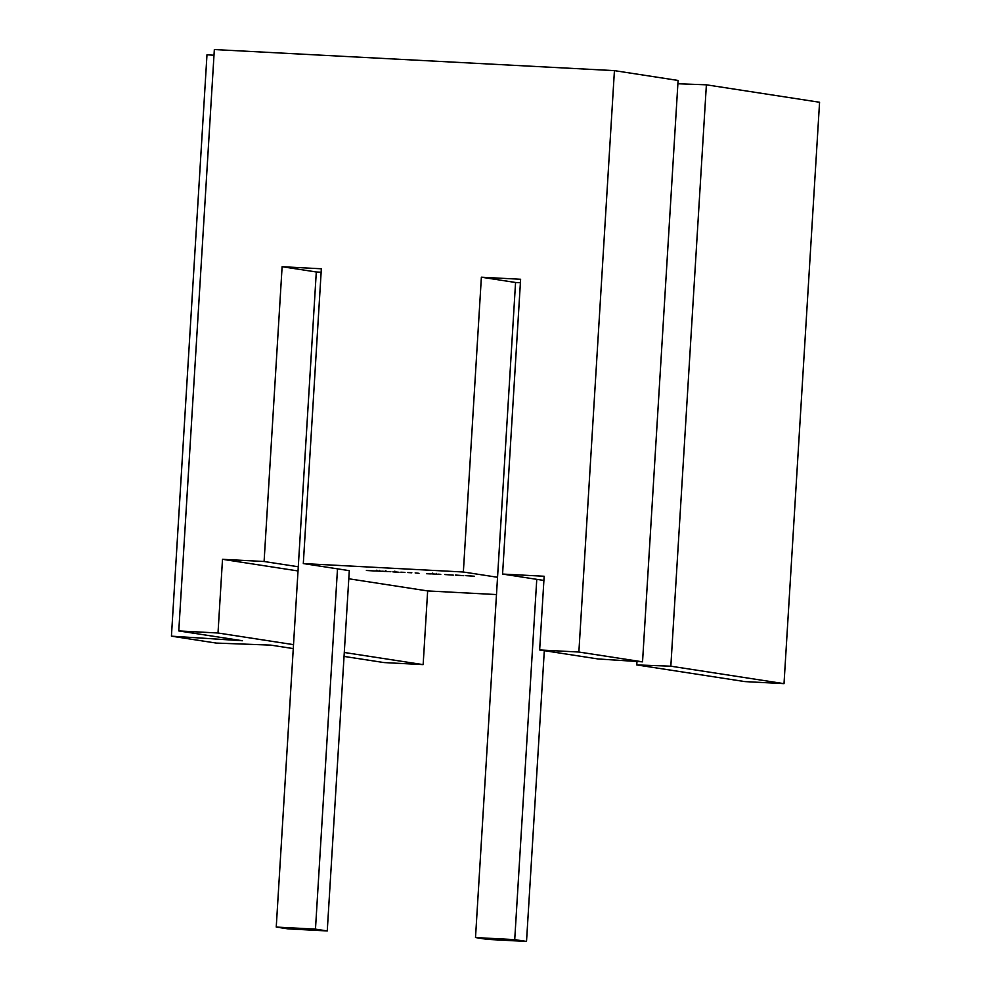 <?xml version="1.0" encoding="UTF-8"?>
<svg xmlns="http://www.w3.org/2000/svg" width="991" height="991" viewBox="0 0 991 991"><rect width="100%" height="100%" fill="white"/><g stroke="black" fill="none" stroke-linecap="round" stroke-linejoin="round"><path stroke-width="1.49" d="M381.362 571.237L375.007 570.903L381.547 571.287M390.838 571.708L388.224 571.51L390.838 571.708M404.96 572.439L400.835 572.179L404.96 572.389M419.007 573.318L415.142 572.922L419.007 573.318M430.775 573.789L438.443 574.322L430.664 573.801M436.139 574.235L436.523 573.417M444.786 574.545L453.246 575.114L444.786 574.495M465.832 575.66L474.293 576.229L465.832 575.598M502.573 574.062L520.609 279.276L481.378 277.207L463.354 572.005L303.308 563.569L349.29 570.655L327.253 930.945L288.034 928.877L276.241 927.068L298.279 566.765L264.089 561.501L222.504 559.308L218.008 633.001L178.776 630.933L214.341 49.55L614.432 70.634L578.868 652.028L539.649 649.96L544.158 576.254L502.573 574.062L543.898 580.441M496.479 594.563L427.654 590.933L348.795 578.769M298.018 570.952L222.504 559.308M463.354 572.005L497.544 577.27L475.507 937.56L487.299 939.381L526.518 941.45L514.725 939.629L475.507 937.56M455.303 575.102L463.776 575.672L455.315 575.04M440.784 574.346L438.183 574.136L440.784 574.346M426.427 573.702L430.503 573.913L426.427 573.702M411.81 572.798L407.685 572.538L411.81 572.748M398.655 572.303L392.882 571.869L398.655 572.253M392.882 571.807L393.662 571.819M381.944 571.237L387.704 571.572L381.944 571.175M384.719 571.46L385.734 571.386M366.385 570.482L374.499 570.965L366.385 570.482M264.089 561.501L282.113 266.715L321.344 268.784L303.308 563.569M427.654 590.933L423.145 664.627L383.913 662.558L344.05 656.414M293.274 648.585L270.741 645.116L216.224 643.072L171.431 636.172L242.436 640.743L178.776 630.933M706.385 84.817L819.569 102.259L784.017 683.654L744.786 681.585L636.767 664.924L670.833 666.2L706.385 84.817L677.894 83.752M784.017 683.654L670.833 666.2M578.868 652.028L642.54 661.839L598.155 658.978L539.649 649.96M213.994 55.236L206.983 54.79L171.431 636.172M642.54 661.839L678.092 80.457L614.432 70.634M636.767 664.924L636.978 661.48M423.145 664.627L344.286 652.474M293.509 644.645L218.008 633.001M481.378 277.207L515.568 282.485L497.544 577.27M520.399 282.732L515.568 282.485M282.113 266.715L316.302 271.98L298.279 566.765M321.134 272.24L316.302 271.98M536.763 579.339L514.725 939.629M544.307 650.678L526.518 941.45M337.497 568.834L315.472 929.124L327.253 930.945M315.472 929.124L276.241 927.068M395.421 571.894L399.076 572.278L394.963 571.98M377.621 570.977L379.466 571.175L377.621 570.94M432.695 573.913L432.745 573.095M394.814 571.943L394.864 571.126M385.846 571.497L385.895 570.68M379.553 571.175L379.603 570.345M376.803 570.965L376.853 570.147"/></g></svg>
